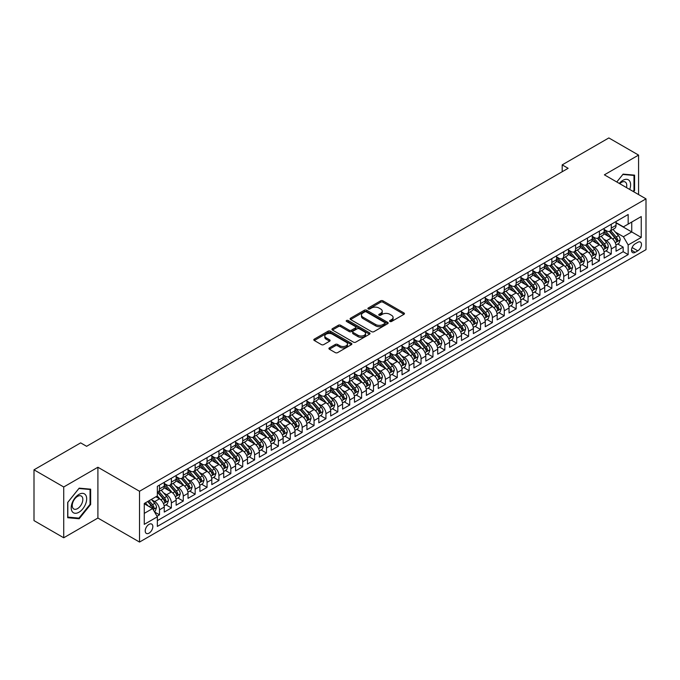 <?xml version="1.0" encoding="UTF-8"?>
<svg xmlns="http://www.w3.org/2000/svg" width="680" height="680" viewBox="0 0 680 680"><rect width="100%" height="100%" fill="white"/><g stroke="black" fill="none" stroke-linecap="round" stroke-linejoin="round"><path stroke-width="1.02" d="M389.938 321.47A1.156 0.663 0 0 0 391.57 321.47L403.971 314.313A1.649 0.952 0 0 0 404.455 313.633A1.649 0.952 0 0 0 403.971 312.962L382.967 300.832A1.649 0.952 0 0 0 380.63 300.832L368.228 307.998A1.156 0.663 0 0 0 367.897 308.465A1.156 0.663 0 0 0 368.228 308.941A1.156 0.663 0 0 0 369.869 308.941L371.467 308.014A5.279 3.051 0 0 1 378.938 308.014L380.69 309.017A5.279 3.051 0 0 1 382.236 311.176A5.279 3.051 0 0 1 380.69 313.335L379.083 314.262A1.156 0.663 0 0 0 378.743 314.729A1.156 0.663 0 0 0 379.083 315.205A1.156 0.663 0 0 0 380.715 315.205L382.322 314.279A5.279 3.051 0 0 1 389.793 314.279L391.544 315.291A5.279 3.051 0 0 1 393.091 317.441A5.279 3.051 0 0 1 391.544 319.6L389.938 320.526A1.156 0.663 0 0 0 389.598 320.994A1.156 0.663 0 0 0 389.938 321.47L389.938 320.526M149.031 533.145A5.38 3.103 120 0 0 152.541 528.402A5.38 3.103 120 0 0 151.716 524.093A5.38 3.103 120 0 0 149.031 524.356A5.38 3.103 120 0 0 145.511 529.1A5.38 3.103 120 0 0 146.336 533.409A5.38 3.103 120 0 0 149.031 533.145M329.4 347.863A1.649 0.952 0 0 0 328.916 348.534A1.649 0.952 0 0 0 329.4 349.214L335.291 352.614A1.649 0.952 0 0 0 337.628 352.614L351.399 344.666A1.649 0.952 0 0 0 351.883 343.986A1.649 0.952 0 0 0 351.399 343.315L330.395 331.185A1.649 0.952 0 0 0 328.058 331.185L314.287 339.142A1.649 0.952 0 0 0 313.803 339.813A1.649 0.952 0 0 0 314.287 340.484L321.402 344.599A1.649 0.952 0 0 0 323.74 344.599L329.63 341.19A1.649 0.952 0 0 0 330.115 340.519A1.649 0.952 0 0 0 329.63 339.847L326.102 337.807A4.412 2.55 0 0 1 324.81 336.005A4.412 2.55 0 0 1 327.539 333.65A4.412 2.55 0 0 1 332.35 334.203L346.179 342.184A4.412 2.55 0 0 1 347.471 343.986A4.412 2.55 0 0 1 344.743 346.341A4.412 2.55 0 0 1 339.932 345.788L337.628 344.462A1.649 0.952 0 0 0 335.291 344.462L329.4 347.863L329.4 349.214L335.291 345.831L335.291 344.462M97.903 467.245L63.724 486.982L34 469.82L34 520.616L63.724 537.778L97.903 518.041L139.519 542.062L139.519 491.266L97.903 467.245L97.903 518.041M638.571 194.565L638.571 155.091L604.384 174.828L646 198.857L139.519 491.266M638.571 155.091L608.846 137.938L562.182 164.874L562.182 171.743M34 469.82L80.665 442.875L86.606 446.31L568.123 168.308L562.182 164.874M371.586 331.661A1.649 0.952 0 0 0 373.923 331.661L387.694 323.705A1.649 0.952 0 0 0 388.178 323.034A1.649 0.952 0 0 0 387.694 322.363L366.69 310.233A1.649 0.952 0 0 0 364.352 310.233L350.582 318.18A1.649 0.952 0 0 0 350.098 318.861A1.649 0.952 0 0 0 350.582 319.532L371.586 331.661M347.012 321.716A1.156 0.663 0 0 1 348.185 321.878L348.185 320.51L369.546 332.843A1.649 0.952 0 0 1 370.03 333.514A1.649 0.952 0 0 1 369.546 334.186L355.776 342.133A1.649 0.952 0 0 1 353.438 342.133L332.435 330.012L338.325 326.629L338.325 325.261L332.435 328.661A1.649 0.952 0 0 0 331.95 329.332A1.649 0.952 0 0 0 332.435 330.012L332.435 328.661M338.325 326.629A1.649 0.952 0 0 1 340.663 326.629L340.663 325.261A1.649 0.952 0 0 0 338.325 325.261M340.663 325.261L349.18 330.174A1.649 0.952 0 0 0 351.517 330.174L355.427 327.921A1.649 0.952 0 0 0 355.903 327.25A1.649 0.952 0 0 0 355.427 326.57L346.553 321.453A1.156 0.663 0 0 1 346.214 320.977A1.156 0.663 0 0 1 346.927 320.365A1.156 0.663 0 0 1 348.185 320.51M157.02 516.239L159.494 514.811L154.555 511.963M151.75 499.842L154.734 501.568A6.723 3.885 60 0 1 159.494 509.804L164.245 507.059L164.245 512.065L171.377 507.952L165.971 504.823M163.642 492.975L166.625 494.7A6.723 3.885 60 0 1 171.377 502.937L176.137 500.191L176.137 505.206L183.269 501.083L177.862 497.964M175.525 486.115L178.517 487.84A6.723 3.885 60 0 1 183.269 496.077L188.029 493.331L188.029 498.338L195.16 494.224L189.745 491.096M187.417 479.247L190.4 480.973A6.723 3.885 60 0 1 195.16 489.209L199.911 486.463L199.911 491.478L207.052 487.356L201.637 484.237M199.308 472.387L202.292 474.113A6.723 3.885 60 0 1 207.052 482.35L211.803 479.604L211.803 484.611L218.934 480.496L213.529 477.368M211.2 465.519L214.183 467.245A6.723 3.885 60 0 1 218.934 475.481L223.695 472.736L223.695 477.751L230.826 473.629L225.42 470.509M223.082 458.66L226.075 460.377A6.723 3.885 60 0 1 230.826 468.622L235.586 465.877L235.586 470.883L242.718 466.769L237.303 463.641M234.974 451.792L237.957 453.517A6.723 3.885 60 0 1 242.718 461.754L247.469 459.008L247.469 464.023L254.609 459.901L249.195 456.781M246.865 444.933L249.849 446.649A6.723 3.885 60 0 1 254.609 454.886L259.361 452.14L259.361 457.156L266.492 453.033L261.086 449.913M258.757 438.065L261.74 439.79A6.723 3.885 60 0 1 266.492 448.026L271.252 445.281L271.252 450.287L278.383 446.173L272.977 443.046M270.64 431.205L273.632 432.922A6.723 3.885 60 0 1 278.383 441.159L283.144 438.413L283.144 443.428L290.275 439.305L284.861 436.186M282.531 424.337L285.515 426.062A6.723 3.885 60 0 1 290.275 434.299L295.026 431.553L295.026 436.56L302.166 432.446L296.752 429.318M294.423 417.469L297.406 419.195A6.723 3.885 60 0 1 302.166 427.431L306.918 424.685L306.918 429.7L314.05 425.578L308.644 422.458M306.315 410.609L309.298 412.335A6.723 3.885 60 0 1 314.05 420.572L318.81 417.826L318.81 422.832L325.941 418.719L320.535 415.591M318.197 403.741L321.181 405.467A6.723 3.885 60 0 1 325.941 413.703L330.692 410.958L330.692 415.973L337.832 411.85L332.418 408.731M330.089 396.882L333.072 398.599A6.723 3.885 60 0 1 337.832 406.844L342.584 404.099L342.584 409.105L349.716 404.991L344.309 401.863M341.98 390.014L344.964 391.74A6.723 3.885 60 0 1 349.716 399.976L354.475 397.23L354.475 402.245L361.607 398.123L356.201 395.003M353.872 383.154L356.855 384.872A6.723 3.885 60 0 1 361.607 393.108L366.367 390.363L366.367 395.377L373.499 391.255L368.092 388.135M365.755 376.286L368.738 378.012A6.723 3.885 60 0 1 373.499 386.249L378.25 383.503L378.25 388.51L385.39 384.396L379.975 381.267M377.647 369.427L380.63 371.144A6.723 3.885 60 0 1 385.39 379.38L390.142 376.635L390.142 381.65L397.273 377.527L391.867 374.408M389.538 362.559L392.522 364.284A6.723 3.885 60 0 1 397.273 372.521L402.033 369.775L402.033 374.782L409.164 370.668L403.758 367.54M401.421 355.691L404.413 357.416A6.723 3.885 60 0 1 409.164 365.653L413.925 362.907L413.925 367.923L421.056 363.8L415.642 360.68M413.312 348.832L416.296 350.557A6.723 3.885 60 0 1 421.056 358.793L425.808 356.048L425.808 361.054L432.947 356.94L427.533 353.812M425.204 341.964L428.188 343.689A6.723 3.885 60 0 1 432.947 351.925L437.699 349.18L437.699 354.195L444.831 350.072L439.425 346.953M437.096 335.104L440.079 336.829A6.723 3.885 60 0 1 444.831 345.066L449.59 342.32L449.59 347.327L456.722 343.213L451.316 340.085M448.978 328.236L451.971 329.962A6.723 3.885 60 0 1 456.722 338.198L461.482 335.452L461.482 340.467L468.613 336.345L463.199 333.225M460.87 321.376L463.853 323.094A6.723 3.885 60 0 1 468.613 331.33L473.365 328.584L473.365 333.6L480.505 329.477L475.09 326.357M472.762 314.508L475.745 316.234A6.723 3.885 60 0 1 480.505 324.471L485.256 321.725L485.256 326.731L492.388 322.618L486.982 319.49M484.653 307.649L487.637 309.366A6.723 3.885 60 0 1 492.388 317.602L497.148 314.857L497.148 319.872L504.279 315.75L498.873 312.63M496.536 300.781L499.528 302.506A6.723 3.885 60 0 1 504.279 310.743L509.039 307.998L509.039 313.004L516.171 308.89L510.756 305.762M508.427 293.913L511.411 295.639A6.723 3.885 60 0 1 516.171 303.875L520.923 301.129L520.923 306.144L528.062 302.022L522.648 298.902M520.319 287.053L523.303 288.779A6.723 3.885 60 0 1 528.062 297.015L532.814 294.27L532.814 299.276L539.946 295.162L534.539 292.034M532.211 280.185L535.194 281.911A6.723 3.885 60 0 1 539.946 290.148L544.706 287.402L544.706 292.417L551.837 288.295L546.431 285.175M544.093 273.326L547.086 275.051A6.723 3.885 60 0 1 551.837 283.288L556.588 280.543L556.588 285.549L563.729 281.435L558.314 278.307M555.985 266.458L558.968 268.183A6.723 3.885 60 0 1 563.729 276.42L568.48 273.675L568.48 278.69L575.611 274.567L570.206 271.447M567.876 259.599L570.86 261.315A6.723 3.885 60 0 1 575.611 269.552L580.371 266.806L580.371 271.822L587.503 267.699L582.097 264.579M579.768 252.73L582.751 254.456A6.723 3.885 60 0 1 587.503 262.692L592.263 259.947L592.263 264.953L599.394 260.839L593.988 257.712M591.651 245.871L594.635 247.588A6.723 3.885 60 0 1 599.394 255.825L604.146 253.079L604.146 258.094L611.286 253.972L611.286 248.965A6.723 3.885 -120 0 0 606.526 240.728L603.542 239.003M605.871 250.852L611.286 253.972M164.245 507.059A6.723 3.885 -120 0 0 159.494 498.822L155.924 496.757M176.137 500.191A6.723 3.885 -120 0 0 171.377 491.954L164.024 487.713M188.029 493.331A6.723 3.885 -120 0 0 183.269 485.095L175.916 480.845M199.911 486.463A6.723 3.885 -120 0 0 195.16 478.227L187.807 473.986M211.803 479.604A6.723 3.885 -120 0 0 207.052 471.367L199.699 467.117M223.695 472.736A6.723 3.885 -120 0 0 218.934 464.5L211.582 460.258M235.586 465.877A6.723 3.885 -120 0 0 230.826 457.631L223.474 453.39M247.469 459.008A6.723 3.885 -120 0 0 242.718 450.772L235.365 446.522M259.361 452.14A6.723 3.885 -120 0 0 254.609 443.904L247.256 439.662M271.252 445.281A6.723 3.885 -120 0 0 266.492 437.044L259.139 432.795M283.144 438.413A6.723 3.885 -120 0 0 278.383 430.176L271.031 425.935M295.026 431.553A6.723 3.885 -120 0 0 290.275 423.317L282.923 419.067M306.918 424.685A6.723 3.885 -120 0 0 302.166 416.449L294.805 412.207M318.81 417.826A6.723 3.885 -120 0 0 314.05 409.589L306.697 405.339M330.692 410.958A6.723 3.885 -120 0 0 325.941 402.721L318.589 398.48M342.584 404.099A6.723 3.885 -120 0 0 337.832 395.853L330.48 391.612M354.475 397.23A6.723 3.885 -120 0 0 349.716 388.994L342.363 384.752M366.367 390.363A6.723 3.885 -120 0 0 361.607 382.126L354.254 377.885M378.25 383.503A6.723 3.885 -120 0 0 373.499 375.267L366.146 371.017M390.142 376.635A6.723 3.885 -120 0 0 385.39 368.399L378.037 364.157M402.033 369.775A6.723 3.885 -120 0 0 397.273 361.539L389.921 357.289M413.925 362.907A6.723 3.885 -120 0 0 409.164 354.671L401.812 350.429M425.808 356.048A6.723 3.885 -120 0 0 421.056 347.811L413.703 343.561M437.699 349.18A6.723 3.885 -120 0 0 432.947 340.944L425.595 336.702M449.59 342.32A6.723 3.885 -120 0 0 444.831 334.075L437.478 329.834M461.482 335.452A6.723 3.885 -120 0 0 456.722 327.216L449.369 322.975M473.365 328.584A6.723 3.885 -120 0 0 468.613 320.348L461.261 316.106M485.256 321.725A6.723 3.885 -120 0 0 480.505 313.488L473.152 309.238M497.148 314.857A6.723 3.885 -120 0 0 492.388 306.62L485.035 302.379M509.039 307.998A6.723 3.885 -120 0 0 504.279 299.761L496.927 295.511M520.923 301.129A6.723 3.885 -120 0 0 516.171 292.893L508.818 288.651M532.814 294.27A6.723 3.885 -120 0 0 528.062 286.034L520.71 281.784M544.706 287.402A6.723 3.885 -120 0 0 539.946 279.166L532.593 274.924M556.588 280.543A6.723 3.885 -120 0 0 551.837 272.306L544.485 268.056M568.48 273.675A6.723 3.885 -120 0 0 563.729 265.438L556.376 261.197M580.371 266.806A6.723 3.885 -120 0 0 575.611 258.57L568.259 254.328M592.263 259.947A6.723 3.885 -120 0 0 587.503 251.71L580.15 247.46M604.146 253.079A6.723 3.885 -120 0 0 599.394 244.843L592.042 240.601M637.798 242.309L635.179 243.814A5.21 3.009 120 0 0 631.779 248.412A5.21 3.009 120 0 0 632.578 252.586A5.21 3.009 120 0 0 635.179 252.331L637.798 250.818A5.21 3.009 120 0 0 641.197 246.228A5.21 3.009 120 0 0 640.399 242.046A5.21 3.009 120 0 0 637.798 242.309M139.519 542.062L646 249.653L646 198.857M144.27 513.375L152.592 508.572L157.352 516.808L157.352 526.413L628.167 254.592L628.167 244.978L623.407 236.742L615.434 232.135M157.352 516.808L144.27 524.356L144.27 503.489L157.352 495.941L157.352 486.327L628.167 214.506L628.167 224.111L641.248 216.563L641.248 237.43L628.167 244.978M164.245 483.446L166.625 484.815A6.723 3.885 60 0 0 169.992 485.154L174.743 482.409A6.723 3.885 -120 0 0 176.137 479.323L176.137 475.481M176.137 476.578L178.517 477.955A6.723 3.885 60 0 0 181.874 478.287L186.635 475.541A6.723 3.885 -120 0 0 188.029 472.464L188.029 468.622M188.029 469.719L190.4 471.087A6.723 3.885 60 0 0 193.766 471.418L198.526 468.673A6.723 3.885 -120 0 0 199.911 465.596L199.911 461.754M199.911 462.85L202.292 464.227A6.723 3.885 60 0 0 205.657 464.559L210.409 461.813A6.723 3.885 -120 0 0 211.803 458.737L211.803 454.886M211.803 455.991L214.183 457.36A6.723 3.885 60 0 0 217.541 457.691L222.3 454.945A6.723 3.885 -120 0 0 223.695 451.868L223.695 448.026M223.695 449.123L226.075 450.5A6.723 3.885 60 0 0 229.432 450.831L234.192 448.086A6.723 3.885 -120 0 0 235.586 445.009L235.586 441.159M235.586 442.263L237.957 443.632A6.723 3.885 60 0 0 241.324 443.963L246.075 441.218A6.723 3.885 -120 0 0 247.469 438.141L247.469 434.299M247.469 435.396L249.849 436.764A6.723 3.885 60 0 0 253.215 437.104L257.966 434.358A6.723 3.885 -120 0 0 259.361 431.273L259.361 427.431M259.361 428.527L261.74 429.904A6.723 3.885 60 0 0 265.098 430.236L269.858 427.49A6.723 3.885 -120 0 0 271.252 424.413L271.252 420.572M271.252 421.668L273.632 423.036A6.723 3.885 60 0 0 276.99 423.376L281.75 420.631A6.723 3.885 -120 0 0 283.144 417.546L283.144 413.703M283.144 414.8L285.515 416.177A6.723 3.885 60 0 0 288.881 416.508L293.632 413.763A6.723 3.885 -120 0 0 295.026 410.686L295.026 406.844M295.026 407.94L297.406 409.309A6.723 3.885 60 0 0 300.773 409.64L305.524 406.895A6.723 3.885 -120 0 0 306.918 403.818L306.918 399.976M306.918 401.072L309.298 402.45A6.723 3.885 60 0 0 312.655 402.781L317.416 400.036A6.723 3.885 -120 0 0 318.81 396.958L318.81 393.108M318.81 394.213L321.181 395.582A6.723 3.885 60 0 0 324.547 395.913L329.307 393.168A6.723 3.885 -120 0 0 330.692 390.091L330.692 386.249M330.692 387.345L333.072 388.722A6.723 3.885 60 0 0 336.438 389.053L341.19 386.308A6.723 3.885 -120 0 0 342.584 383.231L342.584 379.38M342.584 380.486L344.964 381.854A6.723 3.885 60 0 0 348.33 382.185L353.082 379.44A6.723 3.885 -120 0 0 354.475 376.363L354.475 372.521M354.475 373.618L356.855 374.986A6.723 3.885 60 0 0 360.213 375.326L364.973 372.58A6.723 3.885 -120 0 0 366.367 369.495L366.367 365.653M366.367 366.75L368.738 368.126A6.723 3.885 60 0 0 372.104 368.458L376.865 365.712A6.723 3.885 -120 0 0 378.25 362.635L378.25 358.793M378.25 359.89L380.63 361.258A6.723 3.885 60 0 0 383.996 361.599L388.748 358.853A6.723 3.885 -120 0 0 390.142 355.767L390.142 351.925M390.142 353.022L392.522 354.399A6.723 3.885 60 0 0 395.887 354.73L400.639 351.985A6.723 3.885 -120 0 0 402.033 348.908L402.033 345.066M402.033 346.162L404.413 347.531A6.723 3.885 60 0 0 407.771 347.863L412.53 345.117A6.723 3.885 -120 0 0 413.925 342.04L413.925 338.198M413.925 339.295L416.296 340.671A6.723 3.885 60 0 0 419.662 341.003L424.422 338.257A6.723 3.885 -120 0 0 425.808 335.18L425.808 331.33M425.808 332.435L428.188 333.803A6.723 3.885 60 0 0 431.553 334.135L436.305 331.389A6.723 3.885 -120 0 0 437.699 328.312L437.699 324.471M437.699 325.567L440.079 326.944A6.723 3.885 60 0 0 443.437 327.275L448.196 324.53A6.723 3.885 -120 0 0 449.59 321.453L449.59 317.602M449.59 318.707L451.971 320.076A6.723 3.885 60 0 0 455.328 320.407L460.088 317.662A6.723 3.885 -120 0 0 461.482 314.585L461.482 310.743M461.482 311.839L463.853 313.216A6.723 3.885 60 0 0 467.219 313.548L471.971 310.802A6.723 3.885 -120 0 0 473.365 307.717L473.365 303.875M473.365 304.971L475.745 306.349A6.723 3.885 60 0 0 479.111 306.68L483.863 303.935A6.723 3.885 -120 0 0 485.256 300.857L485.256 297.015M485.256 298.112L487.637 299.481A6.723 3.885 60 0 0 490.994 299.82L495.754 297.075A6.723 3.885 -120 0 0 497.148 293.99L497.148 290.148M497.148 291.244L499.528 292.621A6.723 3.885 60 0 0 502.885 292.952L507.646 290.207A6.723 3.885 -120 0 0 509.039 287.13L509.039 283.288M509.039 284.385L511.411 285.753A6.723 3.885 60 0 0 514.777 286.084L519.529 283.339A6.723 3.885 -120 0 0 520.923 280.262L520.923 276.42M520.923 277.517L523.303 278.894A6.723 3.885 60 0 0 526.668 279.225L531.42 276.479A6.723 3.885 -120 0 0 532.814 273.402L532.814 269.552M532.814 270.657L535.194 272.025A6.723 3.885 60 0 0 538.552 272.357L543.312 269.611A6.723 3.885 -120 0 0 544.706 266.534L544.706 262.692M544.706 263.789L547.086 265.166A6.723 3.885 60 0 0 550.443 265.498L555.203 262.752A6.723 3.885 -120 0 0 556.588 259.675L556.588 255.825M556.588 256.929L558.968 258.298A6.723 3.885 60 0 0 562.335 258.629L567.086 255.884A6.723 3.885 -120 0 0 568.48 252.807L568.48 248.965M568.48 250.061L570.86 251.439A6.723 3.885 60 0 0 574.226 251.77L578.977 249.025A6.723 3.885 -120 0 0 580.371 245.939L580.371 242.097M580.371 243.194L582.751 244.571A6.723 3.885 60 0 0 586.109 244.902L590.869 242.156A6.723 3.885 -120 0 0 592.263 239.079L592.263 235.237M592.263 236.334L594.635 237.702A6.723 3.885 60 0 0 598 238.042L602.76 235.297A6.723 3.885 -120 0 0 604.146 232.212L604.146 228.37M157.352 520.65L623.169 251.71L623.169 247.112L616.038 251.226L616.038 246.22A6.723 3.885 -120 0 0 611.286 237.983L603.933 233.733M604.146 229.466L606.526 230.843A6.723 3.885 -120 0 0 609.892 231.175A6.723 3.885 -120 0 0 611.286 228.098L611.286 224.255M609.892 231.175L614.644 228.429A6.723 3.885 -120 0 0 616.038 225.352L616.038 221.51M159.494 485.095L159.494 488.937A6.723 3.885 60 0 1 158.1 492.014A6.723 3.885 60 0 1 157.352 492.286M158.1 492.014L162.851 489.269A6.723 3.885 -120 0 0 164.245 486.192L164.245 482.35M171.377 478.227L171.377 482.069A6.723 3.885 60 0 1 169.992 485.154M183.269 471.367L183.269 475.21A6.723 3.885 60 0 1 181.874 478.287M195.16 464.5L195.16 468.341A6.723 3.885 60 0 1 193.766 471.418M207.052 457.631L207.052 461.482A6.723 3.885 60 0 1 205.657 464.559M218.934 450.772L218.934 454.614A6.723 3.885 60 0 1 217.541 457.691M230.826 443.904L230.826 447.754A6.723 3.885 60 0 1 229.432 450.831M242.718 437.044L242.718 440.887A6.723 3.885 60 0 1 241.324 443.963M254.609 430.176L254.609 434.019A6.723 3.885 60 0 1 253.215 437.104M266.492 423.317L266.492 427.159A6.723 3.885 60 0 1 265.098 430.236M278.383 416.449L278.383 420.291A6.723 3.885 60 0 1 276.99 423.376M290.275 409.589L290.275 413.431A6.723 3.885 60 0 1 288.881 416.508M302.166 402.721L302.166 406.563A6.723 3.885 60 0 1 300.773 409.64M314.05 395.853L314.05 399.704A6.723 3.885 60 0 1 312.655 402.781M325.941 388.994L325.941 392.836A6.723 3.885 60 0 1 324.547 395.913M337.832 382.126L337.832 385.976A6.723 3.885 60 0 1 336.438 389.053M349.716 375.267L349.716 379.108A6.723 3.885 60 0 1 348.33 382.185M361.607 368.399L361.607 372.24A6.723 3.885 60 0 1 360.213 375.326M373.499 361.539L373.499 365.381A6.723 3.885 60 0 1 372.104 368.458M385.39 354.671L385.39 358.513A6.723 3.885 60 0 1 383.996 361.599M397.273 347.811L397.273 351.653A6.723 3.885 60 0 1 395.887 354.73M409.164 340.944L409.164 344.786A6.723 3.885 60 0 1 407.771 347.863M421.056 334.075L421.056 337.926A6.723 3.885 60 0 1 419.662 341.003M432.947 327.216L432.947 331.058A6.723 3.885 60 0 1 431.553 334.135M444.831 320.348L444.831 324.199A6.723 3.885 60 0 1 443.437 327.275M456.722 313.488L456.722 317.33A6.723 3.885 60 0 1 455.328 320.407M468.613 306.62L468.613 310.462A6.723 3.885 60 0 1 467.219 313.548M480.505 299.761L480.505 303.603A6.723 3.885 60 0 1 479.111 306.68M492.388 292.893L492.388 296.735A6.723 3.885 60 0 1 490.994 299.82M504.279 286.034L504.279 289.875A6.723 3.885 60 0 1 502.885 292.952M516.171 279.166L516.171 283.007A6.723 3.885 60 0 1 514.777 286.084M528.062 272.298L528.062 276.148A6.723 3.885 60 0 1 526.668 279.225M539.946 265.438L539.946 269.28A6.723 3.885 60 0 1 538.552 272.357M551.837 258.57L551.837 262.421A6.723 3.885 60 0 1 550.443 265.498M563.729 251.71L563.729 255.552A6.723 3.885 60 0 1 562.335 258.629M575.611 244.843L575.611 248.693A6.723 3.885 60 0 1 574.226 251.77M587.503 237.983L587.503 241.825A6.723 3.885 60 0 1 586.109 244.902M599.394 231.115L599.394 234.957A6.723 3.885 60 0 1 598 238.042M599.394 255.825L599.394 260.839M587.503 262.692L587.503 267.699M575.611 269.552L575.611 274.567M563.729 276.42L563.729 281.435M551.837 283.288L551.837 288.295M539.946 290.148L539.946 295.162M528.062 297.015L528.062 302.022M516.171 303.875L516.171 308.89M504.279 310.743L504.279 315.75M492.388 317.602L492.388 322.618M480.505 324.471L480.505 329.477M468.613 331.33L468.613 336.345M456.722 338.198L456.722 343.213M444.831 345.066L444.831 350.072M432.947 351.925L432.947 356.94M421.056 358.793L421.056 363.8M409.164 365.653L409.164 370.668M397.273 372.521L397.273 377.527M385.39 379.38L385.39 384.396M373.499 386.249L373.499 391.255M361.607 393.108L361.607 398.123M349.716 399.976L349.716 404.991M337.832 406.844L337.832 411.85M325.941 413.703L325.941 418.719M314.05 420.572L314.05 425.578M302.166 427.431L302.166 432.446M290.275 434.299L290.275 439.305M278.383 441.159L278.383 446.173M266.492 448.026L266.492 453.033M254.609 454.886L254.609 459.901M242.718 461.754L242.718 466.769M230.826 468.622L230.826 473.629M218.934 475.481L218.934 480.496M207.052 482.35L207.052 487.356M195.16 489.209L195.16 494.224M183.269 496.077L183.269 501.083M171.377 502.937L171.377 507.952M159.494 509.804L159.494 514.811M152.592 508.572L144.27 503.761M623.407 236.742L631.737 231.94L631.737 222.054L641.248 216.563M616.038 222.878L641.248 237.43M616.038 222.606L623.407 226.856L628.167 224.111M63.724 486.982L63.724 537.778M617.763 243.984L623.169 247.112M623.169 251.71L628.167 254.592M633.582 191.683L634.585 190.442L634.585 175.143L623.11 174.123L616.785 181.985L622.871 174.454L633.99 175.448L633.99 190.272L633.088 191.394M67.703 517.726L79.178 518.755L90.653 504.475L90.653 489.183L79.178 488.155L67.703 502.427L67.703 517.726M633.99 190.094L634.585 190.442M90.058 504.135L90.653 504.475M77.971 518.049L79.178 518.755M390.397 321.631L391.544 320.969A5.279 3.051 0 0 0 393.091 318.818L393.091 317.441M382.236 311.176L382.236 312.553A5.279 3.051 0 0 1 380.69 314.704L379.55 315.367M403.971 312.962L403.971 314.313L382.967 302.209A1.649 0.952 0 0 0 380.63 302.209L368.696 309.102M387.694 322.363L387.694 323.705L366.69 311.61A1.649 0.952 0 0 0 364.352 311.61L350.6 319.541M384.778 323.51A1.156 0.663 0 0 0 385.109 323.034A1.156 0.663 0 0 0 384.778 322.567L366.333 311.916A1.156 0.663 0 0 0 364.701 311.916L363.01 312.894A5.279 3.051 0 0 0 361.462 315.052A5.279 3.051 0 0 0 363.01 317.212L375.615 324.488A5.279 3.051 0 0 0 383.087 324.488L384.778 323.51L384.778 324.878A1.156 0.663 0 0 0 385.109 324.411L385.109 323.034M361.462 315.052L361.462 316.421A5.279 3.051 0 0 0 363.01 318.58L363.01 317.212M384.778 324.878L383.087 325.856A5.279 3.051 0 0 1 375.615 325.856L363.01 318.58M340.663 326.629L349.18 331.551A1.649 0.952 0 0 0 351.517 331.551L355.427 329.29A1.649 0.952 0 0 0 355.903 328.618L355.903 327.25M348.185 321.878L369.521 334.203M358.02 335.282A4.412 2.55 0 0 0 362.831 335.835A4.412 2.55 0 0 0 365.559 333.48A4.412 2.55 0 0 0 364.267 331.678L359.388 328.865A1.649 0.952 0 0 0 357.059 328.865L353.149 331.118A1.649 0.952 0 0 0 352.665 331.798A1.649 0.952 0 0 0 353.149 332.469L358.02 335.282L358.02 336.651A4.412 2.55 0 0 0 362.831 337.203A4.412 2.55 0 0 0 365.559 334.849L365.559 333.48M352.665 331.798L352.665 333.166A1.649 0.952 0 0 0 353.149 333.837L353.149 332.469M358.02 336.651L353.149 333.837M347.471 343.986L347.471 345.363A4.412 2.55 0 0 1 344.743 347.718A4.412 2.55 0 0 1 339.932 347.166L337.628 345.831A1.649 0.952 0 0 0 335.291 345.831M324.81 336.005L324.81 337.382A4.412 2.55 0 0 0 326.102 339.184L326.102 337.807M329.63 339.847L329.63 341.19L326.102 339.184M351.399 343.315L351.399 344.666L330.395 332.562A1.649 0.952 0 0 0 328.058 332.562L314.313 340.501M615.935 245.038L619.012 243.27L620.202 239.836A4.454 2.575 -120 0 0 618.468 235.654L613.029 229.364M611.94 238.417L605.506 230.953A12.861 7.429 -120 0 0 604.146 229.542M608.413 236.325L604.809 232.152A10.676 6.162 -120 0 0 604.146 231.429M609.288 231.412L614.779 237.779A4.454 2.575 60 0 1 616.369 240.848C617.04 241.74 617.516 241.468 617.797 240.023A4.454 2.575 -120 0 0 616.207 236.954L610.776 230.665M609.611 231.31L615.51 238.144A2.269 1.309 60 0 1 616.08 239.037L617.797 240.023M616.369 240.848L616.692 241.375M629.722 189.456A10.931 6.307 120 0 0 622.871 180.353A10.931 6.307 120 0 0 619.293 183.439M626.467 187.578A7.48 4.318 120 0 0 625.209 181.985A7.48 4.318 120 0 0 621.469 182.359A7.48 4.318 120 0 0 619.735 183.694M633.259 175.023L633.99 175.448M85.638 503.914A10.931 6.307 120 0 0 82.807 493.357A10.931 6.307 120 0 0 72.25 502.715A10.931 6.307 120 0 0 75.081 513.273A10.931 6.307 120 0 0 85.638 503.914M82.118 502.911A7.48 4.318 120 0 0 81.277 496.026A7.48 4.318 120 0 0 72.956 502.095A7.48 4.318 120 0 0 73.797 508.98A7.48 4.318 120 0 0 82.118 502.911M67.822 517.149L67.822 502.325L78.939 488.495L90.058 489.489L90.058 504.313L78.939 518.135L67.703 517.081M89.318 489.065L90.058 489.489M604.053 251.906L607.121 250.129L608.311 246.696A4.454 2.575 -120 0 0 606.577 242.513L601.145 236.224M600.058 245.276L593.615 237.822A12.861 7.429 -120 0 0 592.263 236.41M596.521 243.185L592.917 239.011A10.676 6.162 -120 0 0 592.263 238.298M597.397 238.28L602.888 244.638A4.454 2.575 60 0 1 604.477 247.715C605.149 248.608 605.625 248.336 605.906 246.891A4.454 2.575 -120 0 0 604.316 243.823L598.885 237.532M597.72 238.178L603.619 245.012A2.269 1.309 60 0 1 604.197 245.897L605.906 246.891M604.477 247.715L604.8 248.243M592.161 258.765L595.229 256.998L596.419 253.564A4.454 2.575 -120 0 0 594.685 249.381L589.254 243.091M588.166 252.144L581.723 244.681A12.861 7.429 -120 0 0 580.371 243.27M584.63 250.053L581.026 245.879A10.676 6.162 -120 0 0 580.371 245.166M585.505 245.149L590.996 251.506A4.454 2.575 60 0 1 592.586 254.575C593.258 255.476 593.733 255.196 594.014 253.75A4.454 2.575 -120 0 0 592.424 250.682L586.993 244.392M585.828 245.038L591.736 251.88A2.269 1.309 60 0 1 592.306 252.764L594.014 253.75M592.586 254.575L592.909 255.102M580.269 265.633L583.346 263.857L584.528 260.423A4.454 2.575 -120 0 0 582.794 256.241L577.362 249.951M576.274 259.012L569.832 251.549A12.861 7.429 -120 0 0 568.48 250.138M572.747 256.912L569.143 252.739A10.676 6.162 -120 0 0 568.48 252.025M573.614 252.008L579.113 258.375A4.454 2.575 60 0 1 580.703 261.443C581.366 262.335 581.842 262.063 582.123 260.618A4.454 2.575 -120 0 0 580.542 257.55L575.101 251.26M573.937 251.906L579.844 258.74A2.269 1.309 60 0 1 580.414 259.632L582.123 260.618M580.703 261.443L581.026 261.97M568.378 272.493L571.455 270.725L572.645 267.291A4.454 2.575 -120 0 0 570.911 263.109L565.479 256.819M564.383 265.872L557.948 258.417A12.861 7.429 -120 0 0 556.588 256.998M560.856 263.78L557.251 259.607A10.676 6.162 -120 0 0 556.588 258.893M561.731 258.876L567.222 265.234A4.454 2.575 60 0 1 568.812 268.302C569.483 269.203 569.959 268.923 570.24 267.478A4.454 2.575 -120 0 0 568.65 264.409L563.218 258.12M562.054 258.765L567.953 265.608A2.269 1.309 60 0 1 568.523 266.492L570.24 267.478M568.812 268.302L569.135 268.829M556.495 279.361L559.563 277.584L560.754 274.159A4.454 2.575 -120 0 0 559.019 269.969L553.588 263.678M552.5 272.74L546.057 265.276A12.861 7.429 -120 0 0 544.706 263.865M548.964 270.64L545.36 266.475A10.676 6.162 -120 0 0 544.706 265.752M549.84 265.736L555.331 272.102A4.454 2.575 60 0 1 556.92 275.171C557.591 276.063 558.067 275.791 558.348 274.346A4.454 2.575 -120 0 0 556.759 271.277L551.327 264.988M550.163 265.633L556.062 272.468A2.269 1.309 60 0 1 556.639 273.36L558.348 274.346M556.92 275.171L557.243 275.697M544.604 286.229L547.672 284.452L548.862 281.019A4.454 2.575 -120 0 0 547.128 276.837L541.696 270.547M540.608 279.599L534.165 272.144A12.861 7.429 -120 0 0 532.814 270.725M537.072 277.508L533.468 273.334A10.676 6.162 -120 0 0 532.814 272.62M537.948 272.603L543.447 278.962A4.454 2.575 60 0 1 545.029 282.03C545.7 282.931 546.176 282.65 546.457 281.205A4.454 2.575 -120 0 0 544.867 278.137L539.435 271.847M538.271 272.501L544.178 279.335A2.269 1.309 60 0 1 544.748 280.219L546.457 281.205M545.029 282.03L545.36 282.557M532.712 293.089L535.789 291.312L536.979 287.887A4.454 2.575 -120 0 0 535.236 283.696L529.805 277.414M528.717 286.467L522.274 279.004A12.861 7.429 -120 0 0 520.923 277.593M525.189 284.376L521.586 280.202A10.676 6.162 -120 0 0 520.923 279.48M526.057 279.463L531.556 285.829A4.454 2.575 60 0 1 533.145 288.898C533.808 289.791 534.284 289.519 534.573 288.074A4.454 2.575 -120 0 0 532.984 285.005L527.553 278.715M526.38 279.361L532.287 286.195A2.269 1.309 60 0 1 532.856 287.087L534.573 288.074M533.145 288.898L533.468 289.425M520.829 299.957L523.898 298.18L525.087 294.746A4.454 2.575 -120 0 0 523.354 290.564L517.922 284.274M516.834 293.326L510.391 285.872A12.861 7.429 -120 0 0 509.039 284.452M513.298 291.236L509.694 287.062A10.676 6.162 -120 0 0 509.039 286.348M514.173 286.331L519.664 292.689A4.454 2.575 60 0 1 521.254 295.757C521.925 296.659 522.402 296.387 522.682 294.942A4.454 2.575 -120 0 0 521.092 291.865L515.661 285.583M514.496 286.229L520.395 293.063A2.269 1.309 60 0 1 520.973 293.947L522.682 294.942M521.254 295.757L521.577 296.293M508.938 306.816L512.006 305.048L513.196 301.614A4.454 2.575 -120 0 0 511.462 297.432L506.031 291.142M504.942 300.195L498.5 292.731A12.861 7.429 -120 0 0 497.148 291.32M501.406 298.103L497.802 293.93A10.676 6.162 -120 0 0 497.148 293.207M502.282 293.19L507.773 299.557A4.454 2.575 60 0 1 509.363 302.625C510.034 303.518 510.51 303.246 510.79 301.801A4.454 2.575 -120 0 0 509.201 298.732L503.769 292.442M502.605 293.089L508.504 299.923A2.269 1.309 60 0 1 509.082 300.815L510.79 301.801M509.363 302.625L509.685 303.152M497.046 313.684L500.114 311.907L501.304 308.474A4.454 2.575 -120 0 0 499.57 304.291L494.139 298.001M493.051 307.054L486.608 299.6A12.861 7.429 -120 0 0 485.256 298.188M489.515 304.963L485.911 300.789A10.676 6.162 -120 0 0 485.256 300.075M490.39 300.058L495.89 306.416A4.454 2.575 60 0 1 497.471 309.493C498.142 310.386 498.618 310.114 498.899 308.669A4.454 2.575 -120 0 0 497.31 305.6L491.878 299.31M490.713 299.957L496.621 306.791A2.269 1.309 60 0 1 497.19 307.675L498.899 308.669M497.471 309.493L497.802 310.021M485.154 320.543L488.231 318.775L489.421 315.341A4.454 2.575 -120 0 0 487.679 311.159L482.248 304.87M481.16 313.922L474.716 306.459A12.861 7.429 -120 0 0 473.365 305.048M477.632 311.831L474.028 307.657A10.676 6.162 -120 0 0 473.365 306.944M478.499 306.926L483.998 313.284A4.454 2.575 60 0 1 485.588 316.353C486.26 317.254 486.727 316.974 487.016 315.528A4.454 2.575 -120 0 0 485.427 312.46L479.995 306.17M478.822 306.816L484.729 313.659A2.269 1.309 60 0 1 485.299 314.543L487.016 315.528M485.588 316.353L485.911 316.88M473.271 327.411L476.34 325.635L477.53 322.201A4.454 2.575 -120 0 0 475.796 318.019L470.364 311.729M469.276 320.79L462.833 313.327A12.861 7.429 -120 0 0 461.482 311.916M465.74 318.69L462.137 314.517A10.676 6.162 -120 0 0 461.482 313.803M466.616 313.786L472.107 320.152A4.454 2.575 60 0 1 473.696 323.221C474.368 324.113 474.844 323.841 475.125 322.397A4.454 2.575 -120 0 0 473.535 319.328L468.103 313.038M466.939 313.684L472.838 320.518A2.269 1.309 60 0 1 473.416 321.411L475.125 322.397M473.696 323.221L474.019 323.748M461.38 334.271L464.448 332.503L465.638 329.069A4.454 2.575 -120 0 0 463.904 324.887L458.473 318.597M457.385 327.649L450.942 320.195A12.861 7.429 -120 0 0 449.59 318.775M453.849 325.558L450.245 321.385A10.676 6.162 -120 0 0 449.59 320.671M454.725 320.654L460.215 327.012A4.454 2.575 60 0 1 461.805 330.08C462.476 330.981 462.952 330.701 463.233 329.256A4.454 2.575 -120 0 0 461.644 326.188L456.212 319.898M455.048 320.543L460.955 327.386A2.269 1.309 60 0 1 461.524 328.27L463.233 329.256M461.805 330.08L462.128 330.607M449.488 341.139L452.565 339.363L453.747 335.937A4.454 2.575 -120 0 0 452.013 331.747L446.581 325.457M445.493 334.517L439.05 327.054A12.861 7.429 -120 0 0 437.699 325.644M441.958 332.418L438.362 328.253A10.676 6.162 -120 0 0 437.699 327.53M442.833 327.513L448.333 333.88A4.454 2.575 60 0 1 449.922 336.949C450.585 337.841 451.061 337.569 451.341 336.124A4.454 2.575 -120 0 0 449.752 333.055L444.32 326.765M443.156 327.411L449.063 334.245A2.269 1.309 60 0 1 449.633 335.138L451.341 336.124M449.922 336.949L450.245 337.475M437.597 348.007L440.674 346.23L441.864 342.796A4.454 2.575 -120 0 0 440.121 338.615L434.69 332.325M433.602 341.377L427.159 333.923A12.861 7.429 -120 0 0 425.808 332.503M430.075 339.286L426.471 335.113A10.676 6.162 -120 0 0 425.808 334.399M430.942 334.381L436.441 340.74A4.454 2.575 60 0 1 438.031 343.808C438.702 344.709 439.178 344.428 439.458 342.983A4.454 2.575 -120 0 0 437.869 339.915L432.438 333.625M431.264 334.279L437.172 341.113A2.269 1.309 60 0 1 437.741 341.998L439.458 342.983M438.031 343.808L438.353 344.335M425.714 354.866L428.782 353.09L429.973 349.664A4.454 2.575 -120 0 0 428.238 345.474L422.807 339.184M421.719 348.245L415.276 340.782A12.861 7.429 -120 0 0 413.925 339.371M418.183 346.154L414.579 341.98A10.676 6.162 -120 0 0 413.925 341.258M419.058 341.241L424.55 347.607A4.454 2.575 60 0 1 426.139 350.676C426.81 351.569 427.286 351.296 427.567 349.851A4.454 2.575 -120 0 0 425.977 346.783L420.546 340.493M419.381 341.139L425.28 347.973A2.269 1.309 60 0 1 425.858 348.865L427.567 349.851M426.139 350.676L426.462 351.203M413.822 361.734L416.891 359.958L418.081 356.524A4.454 2.575 -120 0 0 416.347 352.342L410.916 346.052M409.827 355.104L403.385 347.65A12.861 7.429 -120 0 0 402.033 346.23M406.291 353.013L402.688 348.84A10.676 6.162 -120 0 0 402.033 348.126M407.167 348.109L412.658 354.467A4.454 2.575 60 0 1 414.248 357.536C414.919 358.436 415.395 358.164 415.675 356.719A4.454 2.575 -120 0 0 414.086 353.642L408.654 347.352M407.49 348.007L413.398 354.841A2.269 1.309 60 0 1 413.967 355.725L415.675 356.719M414.248 357.536L414.57 358.071M401.931 368.594L405.008 366.826L406.19 363.392A4.454 2.575 -120 0 0 404.455 359.21L399.024 352.92M397.936 361.973L391.493 354.51A12.861 7.429 -120 0 0 390.142 353.099M394.4 359.881L390.804 355.708A10.676 6.162 -120 0 0 390.142 354.986M395.275 354.969L400.775 361.335A4.454 2.575 60 0 1 402.365 364.403C403.027 365.296 403.503 365.024 403.784 363.579A4.454 2.575 -120 0 0 402.203 360.51L396.763 354.221M395.599 354.866L401.506 361.7A2.269 1.309 60 0 1 402.075 362.593L403.784 363.579M402.365 364.403L402.688 364.93M390.039 375.462L393.116 373.685L394.306 370.251A4.454 2.575 -120 0 0 392.572 366.07L387.132 359.779M386.045 368.832L379.601 361.377A12.861 7.429 -120 0 0 378.25 359.966M382.517 366.741L378.913 362.567A10.676 6.162 -120 0 0 378.25 361.853M383.392 361.837L388.883 368.195A4.454 2.575 60 0 1 390.473 371.272C391.144 372.164 391.62 371.892 391.901 370.447A4.454 2.575 -120 0 0 390.311 367.378L384.88 361.089M383.716 361.734L389.615 368.569A2.269 1.309 60 0 1 390.184 369.452L391.901 370.447M390.473 371.272L390.796 371.798M378.156 382.322L381.225 380.553L382.415 377.12A4.454 2.575 -120 0 0 380.681 372.938L375.25 366.648M374.161 375.7L367.719 368.237A12.861 7.429 -120 0 0 366.367 366.826M370.625 373.609L367.022 369.435A10.676 6.162 -120 0 0 366.367 368.721M371.501 368.704L376.992 375.062A4.454 2.575 60 0 1 378.582 378.131C379.253 379.024 379.729 378.751 380.01 377.306A4.454 2.575 -120 0 0 378.42 374.238L372.988 367.948M371.824 368.594L377.723 375.436A2.269 1.309 60 0 1 378.301 376.32L380.01 377.306M378.582 378.131L378.904 378.658M366.265 389.19L369.333 387.413L370.524 383.979A4.454 2.575 -120 0 0 368.789 379.797L363.358 373.507M362.27 382.568L355.827 375.105A12.861 7.429 -120 0 0 354.475 373.694M358.734 380.469L355.13 376.295A10.676 6.162 -120 0 0 354.475 375.581M359.609 375.564L365.1 381.93A4.454 2.575 60 0 1 366.69 384.999C367.361 385.892 367.837 385.62 368.118 384.175A4.454 2.575 -120 0 0 366.528 381.106L361.097 374.816M359.933 375.462L365.84 382.296A2.269 1.309 60 0 1 366.409 383.188L368.118 384.175M366.69 384.999L367.013 385.526M354.374 396.049L357.45 394.281L358.632 390.847A4.454 2.575 -120 0 0 356.898 386.665L351.466 380.375M350.378 389.427L343.935 381.973A12.861 7.429 -120 0 0 342.584 380.553M346.851 387.337L343.247 383.163A10.676 6.162 -120 0 0 342.584 382.449M347.718 382.432L353.217 388.79A4.454 2.575 60 0 1 354.807 391.858C355.47 392.76 355.946 392.479 356.226 391.034A4.454 2.575 -120 0 0 354.646 387.966L349.205 381.675M348.041 382.322L353.949 389.164A2.269 1.309 60 0 1 354.518 390.048L356.226 391.034M354.807 391.858L355.13 392.385M342.482 402.917L345.559 401.14L346.749 397.707A4.454 2.575 -120 0 0 345.015 393.524L339.583 387.234M338.487 396.296L332.052 388.832A12.861 7.429 -120 0 0 330.692 387.421M334.959 394.196L331.355 390.031A10.676 6.162 -120 0 0 330.692 389.308M335.835 389.291L341.326 395.658A4.454 2.575 60 0 1 342.916 398.726C343.587 399.619 344.063 399.347 344.344 397.902A4.454 2.575 -120 0 0 342.754 394.833L337.322 388.543M336.158 389.19L342.057 396.024A2.269 1.309 60 0 1 342.626 396.916L344.344 397.902M342.916 398.726L343.238 399.253M330.599 409.785L333.668 408.008L334.857 404.575A4.454 2.575 -120 0 0 333.124 400.392L327.692 394.102M326.604 403.155L320.161 395.7A12.861 7.429 -120 0 0 318.81 394.281M323.068 401.064L319.464 396.89A10.676 6.162 -120 0 0 318.81 396.176M323.944 396.159L329.434 402.517A4.454 2.575 60 0 1 331.024 405.586C331.695 406.487 332.171 406.207 332.452 404.762A4.454 2.575 -120 0 0 330.863 401.693L325.431 395.403M324.267 396.058L330.166 402.892A2.269 1.309 60 0 1 330.743 403.775L332.452 404.762M331.024 405.586L331.347 406.113M318.707 416.644L321.776 414.868L322.966 411.442A4.454 2.575 -120 0 0 321.232 407.252L315.8 400.962M314.712 410.023L308.269 402.56A12.861 7.429 -120 0 0 306.918 401.149M311.176 407.923L307.572 403.758A10.676 6.162 -120 0 0 306.918 403.036M312.052 403.019L317.551 409.385A4.454 2.575 60 0 1 319.132 412.454C319.804 413.346 320.28 413.075 320.56 411.629A4.454 2.575 -120 0 0 318.971 408.561L313.539 402.271M312.375 402.917L318.282 409.751A2.269 1.309 60 0 1 318.852 410.644L320.56 411.629M319.132 412.454L319.464 412.981M306.816 423.512L309.893 421.736L311.083 418.302A4.454 2.575 -120 0 0 309.341 414.12L303.909 407.83M302.821 416.882L296.378 409.428A12.861 7.429 -120 0 0 295.026 408.008M299.293 414.791L295.69 410.618A10.676 6.162 -120 0 0 295.026 409.904M300.161 409.887L305.66 416.245A4.454 2.575 60 0 1 307.25 419.313C307.912 420.214 308.389 419.942 308.677 418.489A4.454 2.575 -120 0 0 307.088 415.421L301.656 409.13M300.483 409.785L306.391 416.619A2.269 1.309 60 0 1 306.96 417.503L308.677 418.489M307.25 419.313L307.572 419.849M294.933 430.372L298.001 428.604L299.192 425.17A4.454 2.575 -120 0 0 297.457 420.988L292.026 414.698M290.938 423.75L284.495 416.287A12.861 7.429 -120 0 0 283.144 414.876M287.402 421.659L283.798 417.486A10.676 6.162 -120 0 0 283.144 416.763M288.277 416.747L293.769 423.113A4.454 2.575 60 0 1 295.358 426.181C296.029 427.074 296.505 426.802 296.786 425.357A4.454 2.575 -120 0 0 295.197 422.288L289.765 415.999M288.6 416.644L294.5 423.478A2.269 1.309 60 0 1 295.077 424.371L296.786 425.357M295.358 426.181L295.681 426.708M283.041 437.24L286.11 435.463L287.3 432.029A4.454 2.575 -120 0 0 285.566 427.848L280.135 421.558M279.047 430.61L272.603 423.155A12.861 7.429 -120 0 0 271.252 421.745M275.51 428.519L271.906 424.346A10.676 6.162 -120 0 0 271.252 423.631M276.386 423.615L281.877 429.973A4.454 2.575 60 0 1 283.466 433.05C284.138 433.942 284.614 433.67 284.894 432.225A4.454 2.575 -120 0 0 283.305 429.156L277.874 422.866M276.709 423.512L282.608 430.346A2.269 1.309 60 0 1 283.186 431.23L284.894 432.225M283.466 433.05L283.789 433.576M271.15 444.1L274.219 442.331L275.409 438.897A4.454 2.575 -120 0 0 273.675 434.716L268.243 428.425M267.155 437.478L260.712 430.015A12.861 7.429 -120 0 0 259.361 428.604M263.619 435.387L260.015 431.214A10.676 6.162 -120 0 0 259.361 430.491M264.495 430.482L269.994 436.84A4.454 2.575 60 0 1 271.575 439.909C272.247 440.802 272.723 440.529 273.003 439.085A4.454 2.575 -120 0 0 271.413 436.016L265.982 429.726M264.817 430.372L270.725 437.214A2.269 1.309 60 0 1 271.295 438.098L273.003 439.085M271.575 439.909L271.906 440.436M259.258 450.967L262.335 449.191L263.525 445.757A4.454 2.575 -120 0 0 261.783 441.575L256.351 435.285M255.263 444.337L248.821 436.883A12.861 7.429 -120 0 0 247.469 435.472M251.736 442.246L248.132 438.073A10.676 6.162 -120 0 0 247.469 437.359M252.603 437.342L258.102 443.708A4.454 2.575 60 0 1 259.692 446.777C260.355 447.669 260.831 447.397 261.12 445.952A4.454 2.575 -120 0 0 259.53 442.884L254.099 436.594M252.926 437.24L258.833 444.074A2.269 1.309 60 0 1 259.403 444.966L261.12 445.952M259.692 446.777L260.015 447.304M247.375 457.827L250.444 456.059L251.634 452.625A4.454 2.575 -120 0 0 249.9 448.443L244.469 442.153M243.38 451.206L236.938 443.751A12.861 7.429 -120 0 0 235.586 442.331M239.845 449.114L236.24 444.941A10.676 6.162 -120 0 0 235.586 444.227M240.72 444.21L246.211 450.568A4.454 2.575 60 0 1 247.8 453.637C248.472 454.537 248.948 454.257 249.228 452.812A4.454 2.575 -120 0 0 247.639 449.743L242.207 443.454M241.043 444.1L246.942 450.942A2.269 1.309 60 0 1 247.52 451.826L249.228 452.812M247.8 453.637L248.124 454.163M235.484 464.695L238.552 462.918L239.743 459.485A4.454 2.575 -120 0 0 238.008 455.302L232.577 449.012M231.489 458.073L225.046 450.611A12.861 7.429 -120 0 0 223.695 449.2M227.953 455.974L224.349 451.809A10.676 6.162 -120 0 0 223.695 451.087M228.828 451.069L234.32 457.436A4.454 2.575 60 0 1 235.909 460.504C236.58 461.397 237.056 461.125 237.337 459.68A4.454 2.575 -120 0 0 235.748 456.612L230.316 450.321M229.151 450.967L235.059 457.802A2.269 1.309 60 0 1 235.628 458.694L237.337 459.68M235.909 460.504L236.232 461.031M223.593 471.563L226.669 469.787L227.851 466.352A4.454 2.575 -120 0 0 226.117 462.171L220.685 455.881M219.598 464.933L213.155 457.478A12.861 7.429 -120 0 0 211.803 456.059M216.061 462.842L212.466 458.668A10.676 6.162 -120 0 0 211.803 457.954M216.937 457.938L222.436 464.296A4.454 2.575 60 0 1 224.026 467.364C224.689 468.265 225.165 467.985 225.446 466.539A4.454 2.575 -120 0 0 223.856 463.471L218.425 457.181M217.26 457.835L223.167 464.669A2.269 1.309 60 0 1 223.737 465.554L225.446 466.539M224.026 467.364L224.349 467.891M211.701 478.423L214.778 476.646L215.968 473.221A4.454 2.575 -120 0 0 214.225 469.03L208.794 462.74M207.706 471.801L201.263 464.338A12.861 7.429 -120 0 0 199.911 462.927M204.179 469.702L200.575 465.537A10.676 6.162 -120 0 0 199.911 464.814M205.045 464.797L210.545 471.163A4.454 2.575 60 0 1 212.135 474.232C212.806 475.125 213.273 474.852 213.562 473.408A4.454 2.575 -120 0 0 211.973 470.339L206.542 464.049M205.369 464.695L211.276 471.529A2.269 1.309 60 0 1 211.845 472.421L213.562 473.408M212.135 474.232L212.457 474.759M199.818 485.29L202.886 483.514L204.077 480.08A4.454 2.575 -120 0 0 202.343 475.898L196.911 469.608M195.823 478.66L189.38 471.206A12.861 7.429 -120 0 0 188.029 469.787M192.287 476.569L188.683 472.396A10.676 6.162 -120 0 0 188.029 471.682M193.162 471.665L198.654 478.023A4.454 2.575 60 0 1 200.243 481.091C200.915 481.992 201.391 481.712 201.671 480.267A4.454 2.575 -120 0 0 200.081 477.198L194.65 470.909M193.486 471.563L199.385 478.397A2.269 1.309 60 0 1 199.963 479.281L201.671 480.267M200.243 481.091L200.566 481.627M187.927 492.15L190.995 490.373L192.185 486.948A4.454 2.575 -120 0 0 190.451 482.758L185.019 476.476M183.931 485.529L177.488 478.065A12.861 7.429 -120 0 0 176.137 476.654M180.395 483.438L176.792 479.264A10.676 6.162 -120 0 0 176.137 478.541M181.271 478.524L186.762 484.891A4.454 2.575 60 0 1 188.351 487.96C189.023 488.852 189.499 488.58 189.78 487.135A4.454 2.575 -120 0 0 188.19 484.067L182.758 477.776M181.594 478.423L187.501 485.256A2.269 1.309 60 0 1 188.071 486.149L189.78 487.135M188.351 487.96L188.674 488.487M176.035 499.018L179.112 497.241L180.293 493.808A4.454 2.575 -120 0 0 178.559 489.625L173.128 483.335M172.04 492.388L165.597 484.933A12.861 7.429 -120 0 0 164.245 483.514M168.504 490.297L164.908 486.123A10.676 6.162 -120 0 0 164.245 485.41M169.38 485.392L174.879 491.75A4.454 2.575 60 0 1 176.469 494.819C177.131 495.72 177.607 495.448 177.888 494.003A4.454 2.575 -120 0 0 176.307 490.926L170.867 484.644M169.702 485.29L175.61 492.125A2.269 1.309 60 0 1 176.179 493.008L177.888 494.003M176.469 494.819L176.792 495.354M164.144 505.877L167.22 504.11L168.41 500.675A4.454 2.575 -120 0 0 166.677 496.493L161.237 490.204M160.148 499.256L157.309 495.966M156.621 497.165L156.154 496.629M157.496 492.26L162.987 498.618A4.454 2.575 60 0 1 164.577 501.687C165.248 502.579 165.725 502.308 166.005 500.863A4.454 2.575 -120 0 0 164.416 497.794L158.984 491.504M157.819 492.15L163.719 498.984A2.269 1.309 60 0 1 164.288 499.877L166.005 500.863M164.577 501.687L164.9 502.214M154.317 511.555L155.329 510.969L156.519 507.535A4.454 2.575 -120 0 0 154.785 503.353L151.359 499.392M148.172 506.013L145.418 502.826M144.73 504.024L144.27 503.498M147.679 501.525L151.096 505.478A4.454 2.575 60 0 1 152.685 508.555C153.357 509.447 153.833 509.175 154.113 507.731A4.454 2.575 -120 0 0 152.524 504.662L149.107 500.701M147.951 501.364L151.827 505.852A2.269 1.309 60 0 1 152.405 506.736L154.113 507.731M152.685 508.555L153.008 509.082M154.734 501.568L159.494 498.822M166.625 494.7L171.377 491.954M178.517 487.84L183.269 485.095M190.4 480.973L195.16 478.227M202.292 474.113L207.052 471.367M214.183 467.245L218.934 464.5M226.075 460.377L230.826 457.631M237.957 453.517L242.718 450.772M249.849 446.649L254.609 443.904M261.74 439.79L266.492 437.044M273.632 432.922L278.383 430.176M285.515 426.062L290.275 423.317M297.406 419.195L302.166 416.449M309.298 412.335L314.05 409.589M321.181 405.467L325.941 402.721M333.072 398.599L337.832 395.853M344.964 391.74L349.716 388.994M356.855 384.872L361.607 382.126M368.738 378.012L373.499 375.267M380.63 371.144L385.39 368.399M392.522 364.284L397.273 361.539M404.413 357.416L409.164 354.671M416.296 350.557L421.056 347.811M428.188 343.689L432.947 340.944M440.079 336.829L444.831 334.075M451.971 329.962L456.722 327.216M463.853 323.094L468.613 320.348M475.745 316.234L480.505 313.488M487.637 309.366L492.388 306.62M499.528 302.506L504.279 299.761M511.411 295.639L516.171 292.893M523.303 288.779L528.062 286.034M535.194 281.911L539.946 279.166M547.086 275.051L551.837 272.306M558.968 268.183L563.729 265.438M570.86 261.315L575.611 258.57M582.751 254.456L587.503 251.71M594.635 247.588L599.394 244.843M606.526 240.728L611.286 237.983M611.286 228.098L616.038 225.352M159.494 488.937L164.245 486.192M171.377 482.069L176.137 479.323M183.269 475.21L188.029 472.464M195.16 468.341L199.911 465.596M207.052 461.482L211.803 458.737M218.934 454.614L223.695 451.868M230.826 447.754L235.586 445.009M242.718 440.887L247.469 438.141M254.609 434.019L259.361 431.273M266.492 427.159L271.252 424.413M278.383 420.291L283.144 417.546M290.275 413.431L295.026 410.686M302.166 406.563L306.918 403.818M314.05 399.704L318.81 396.958M325.941 392.836L330.692 390.091M337.832 385.976L342.584 383.231M349.716 379.108L354.475 376.363M361.607 372.24L366.367 369.495M373.499 365.381L378.25 362.635M385.39 358.513L390.142 355.767M397.273 351.653L402.033 348.908M409.164 344.786L413.925 342.04M421.056 337.926L425.808 335.18M432.947 331.058L437.699 328.312M444.831 324.199L449.59 321.453M456.722 317.33L461.482 314.585M468.613 310.462L473.365 307.717M480.505 303.603L485.256 300.857M492.388 296.735L497.148 293.99M504.279 289.875L509.039 287.13M516.171 283.007L520.923 280.262M528.062 276.148L532.814 273.402M539.946 269.28L544.706 266.534M551.837 262.421L556.588 259.675M563.729 255.552L568.48 252.807M575.611 248.693L580.371 245.939M587.503 241.825L592.263 239.079M599.394 234.957L604.146 232.212M611.286 248.965L616.038 246.22M632.094 247.528L637.798 250.818M631.499 250.198L635.179 252.331M391.544 320.969L391.544 319.6M379.083 315.205L379.083 314.262M380.69 314.704L380.69 313.335M368.228 308.941L368.228 307.998M380.63 302.209L380.63 300.832M382.967 302.209L382.967 300.832M350.582 319.532L350.582 318.18M364.352 311.61L364.352 310.233M366.69 311.61L366.69 310.233M375.615 325.856L375.615 324.488M383.087 325.856L383.087 324.488M349.18 331.551L349.18 330.174M351.517 331.551L351.517 330.174M355.427 329.29L355.427 327.921M369.546 334.186L369.546 332.843M337.628 345.831L337.628 344.462M339.932 347.166L339.932 345.788M314.287 340.484L314.287 339.142M328.058 332.562L328.058 331.185M330.395 332.562L330.395 331.185M615.255 242.751L620.168 239.921M605.506 230.953L606.118 230.605M616.207 236.954L618.468 235.654M612.654 239.003L614.779 237.779M603.373 249.62L608.285 246.78M593.615 237.822L594.226 237.464M604.316 243.823L606.577 242.513M600.763 245.871L602.888 244.638M591.481 256.488L596.394 253.649M581.723 244.681L582.335 244.332M592.424 250.682L594.685 249.381M588.871 252.73L590.996 251.506M579.59 263.347L584.502 260.517M569.832 251.549L570.443 251.192M580.542 257.55L582.794 256.241M576.988 259.599L579.113 258.375M567.707 270.215L572.611 267.376M557.948 258.417L558.56 258.06M568.65 264.409L570.911 263.109M565.097 266.458L567.222 265.234M555.815 277.075L560.728 274.244M546.057 265.276L546.669 264.928M556.759 271.277L559.019 269.969M553.206 273.326L555.331 272.102M543.923 283.942L548.837 281.103M534.165 272.144L534.777 271.787M544.867 278.137L547.128 276.837M541.322 280.194L543.447 278.962M532.032 290.802L536.945 287.971M522.274 279.004L522.886 278.655M532.984 285.005L535.236 283.696M529.431 287.053L531.556 285.829M520.149 297.67L525.053 294.831M510.391 285.872L511.003 285.515M521.092 291.865L523.354 290.564M517.539 293.922L519.664 292.689M508.258 304.529L513.17 301.699M498.5 292.731L499.112 292.383M509.201 298.732L511.462 297.432M505.648 300.781L507.773 299.557M496.366 311.398L501.279 308.558M486.608 299.6L487.22 299.243M497.31 305.6L499.57 304.291M493.765 307.649L495.89 306.416M484.475 318.265L489.387 315.426M474.716 306.459L475.329 306.111M485.427 312.46L487.679 311.159M481.873 314.508L483.998 313.284M472.591 325.125L477.496 322.295M462.833 313.327L463.445 312.97M473.535 319.328L475.796 318.019M469.982 321.376L472.107 320.152M460.7 331.993L465.613 329.154M450.942 320.195L451.554 319.838M461.644 326.188L463.904 324.887M458.09 328.236L460.215 327.012M448.808 338.852L453.721 336.022M439.05 327.054L439.662 326.706M449.752 333.055L452.013 331.747M446.208 335.104L448.333 333.88M436.917 345.721L441.83 342.881M427.159 333.923L427.771 333.565M437.869 339.915L440.121 338.615M434.316 341.972L436.441 340.74M425.034 352.58L429.938 349.75M415.276 340.782L415.888 340.433M425.977 346.783L428.238 345.474M422.425 348.832L424.55 347.607M413.142 359.448L418.055 356.609M403.385 347.65L403.997 347.293M414.086 353.642L416.347 352.342M410.533 355.7L412.658 354.467M401.251 366.308L406.164 363.477M391.493 354.51L392.105 354.161M402.203 360.51L404.455 359.21M398.65 362.559L400.775 361.335M389.359 373.175L394.273 370.337M379.601 361.377L380.222 361.021M390.311 367.378L392.572 366.07M386.758 369.427L388.883 368.195M377.476 380.043L382.381 377.204M367.719 368.237L368.33 367.888M378.42 374.238L380.681 372.938M374.867 376.286L376.992 375.062M365.585 386.903L370.498 384.072M355.827 375.105L356.439 374.748M366.528 381.106L368.789 379.797M362.975 383.154L365.1 381.93M353.694 393.771L358.606 390.932M343.935 381.973L344.548 381.616M354.646 387.966L356.898 386.665M351.092 390.014L353.217 388.79M341.81 400.63L346.715 397.8M332.052 388.832L332.664 388.484M342.754 394.833L345.015 393.524M339.201 396.882L341.326 395.658M329.919 407.499L334.832 404.659M320.161 395.7L320.773 395.344M330.863 401.693L333.124 400.392M327.309 403.75L329.434 402.517M318.027 414.358L322.94 411.527M308.269 402.56L308.881 402.212M318.971 408.561L321.232 407.252M315.426 410.609L317.551 409.385M306.136 421.226L311.049 418.387M296.378 409.428L296.99 409.071M307.088 415.421L309.341 414.12M303.535 417.477L305.66 416.245M294.253 428.085L299.157 425.255M284.495 416.287L285.107 415.939M295.197 422.288L297.457 420.988M291.644 424.337L293.769 423.113M282.361 434.953L287.274 432.115M272.603 423.155L273.216 422.798M283.305 429.156L285.566 427.848M279.752 431.205L281.877 429.973M270.47 441.821L275.383 438.983M260.712 430.015L261.324 429.666M271.413 436.016L273.675 434.716M267.869 438.065L269.994 436.84M258.578 448.681L263.491 445.842M248.821 436.883L249.432 436.526M259.53 442.884L261.783 441.575M255.977 444.933L258.102 443.708M246.696 455.549L251.6 452.71M236.938 443.751L237.55 443.394M247.639 449.743L249.9 448.443M244.086 451.792L246.211 450.568M234.804 462.409L239.717 459.578M225.046 450.611L225.658 450.254M235.748 456.612L238.008 455.302M232.195 458.66L234.32 457.436M222.912 469.276L227.825 466.438M213.155 457.478L213.767 457.121M223.856 463.471L226.117 462.171M220.311 465.528L222.436 464.296M211.021 476.136L215.934 473.305M201.263 464.338L201.875 463.989M211.973 470.339L214.225 469.03M208.42 472.387L210.545 471.163M199.138 483.004L204.043 480.165M189.38 471.206L189.992 470.849M200.081 477.198L202.343 475.898M196.529 479.256L198.654 478.023M187.246 489.863L192.159 487.033M177.488 478.065L178.1 477.717M188.19 484.067L190.451 482.758M184.637 486.115L186.762 484.891M175.355 496.731L180.268 493.892M165.597 484.933L166.209 484.577M176.307 490.926L178.559 489.625M172.754 492.983L174.879 491.75M163.464 503.591L168.376 500.76M164.416 497.794L166.677 496.493M160.862 499.842L162.987 498.618M153.161 509.55L156.485 507.62M152.524 504.662L154.785 503.353M149.175 506.591L151.096 505.478"/></g></svg>
